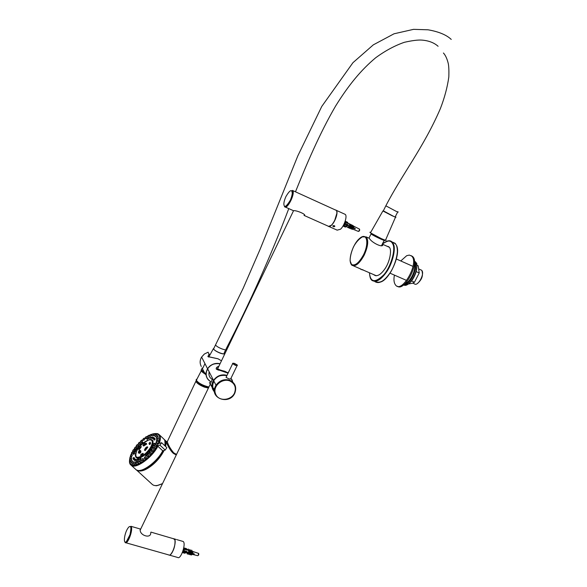 <?xml version="1.0" encoding="UTF-8"?>
<svg xmlns="http://www.w3.org/2000/svg" width="587" height="587" viewBox="0 0 587 587"><rect width="100%" height="100%" fill="white"/><g stroke="black" fill="none" stroke-linecap="round" stroke-linejoin="round"><path stroke-width="0.88" d="M150.676 532.717L150.742 532.908C151.028 538.822 139.948 535.762 140.154 529.87L140.234 528.997L140.704 529.063M293.368 210.704C296.516 210.029 307.559 215.055 304.015 215.429M209.742 355.282L209.104 354.078L207.996 356.566L218.026 358.789L221.475 360.814L218.041 358.818L207.886 356.625L209.082 354.034L208.011 352.229M202.023 367.939L204.518 372.789M204.797 373.207L206.154 374.873L201.18 370.991L196.931 379.165M212.002 377.375L210.44 374.323M209.163 371.82C208.429 375.174 209.493 377.727 212.355 379.466M237.031 365.745L230.618 379.011L228.996 378.886L226.046 377.36L226.318 376.795M210.432 383.458L209.405 382.651M214.526 389.196L212.92 387.919M212.046 386.965L211.269 385.916M218.863 366.251C216.845 366.941 215.972 367.88 216.251 369.069L228.05 373.2L225.004 371.608L216.383 369.025C216.104 367.888 216.926 366.978 218.841 366.295M228.05 372.422L228.248 372.789M218.547 366.919L217.506 368.739C218.841 369.605 221.277 370.448 224.821 371.27L228.16 372.972M216.324 369.15L216.398 368.078M228.05 373.2C225.026 371.505 221.783 370.456 218.32 370.074L216.332 369.142M210.469 383.392C209.464 382.46 209.199 382.328 209.676 383.003L212.083 387.215M214.497 389.445L213.015 388.242M213.558 381.601C212.068 384.764 212.355 387.86 214.424 390.883M208.084 369.693L207.893 370.067M213.697 381.873C212.237 384.955 212.479 387.992 214.431 390.986M333.189 226.721L332.836 225.826C334.15 225.349 334.766 225.613 334.693 226.619L333.189 226.721M328.529 226.399L331.494 225.232C335.236 221.886 338.567 211.848 336.263 210.307L335.874 210.058M328.977 226.516L337.151 230.155L340.497 229.246C344.268 225.944 347.577 215.935 345.215 214.372L344.43 214.02M169.034 555.082C172.123 556.417 177.237 540.898 174.302 538.903L173.935 538.719M177.89 557.584C180.965 559.316 186.27 543.555 183.203 541.493L182.462 541.28M197.907 377.287L197.599 377.889M203.014 370.448L202.471 370.757M202.288 368.254L202.317 369.164M386.65 246.07L388.895 246.914C392.365 248.873 389.907 262.294 384.522 269.404C380.464 274.936 376.993 276.785 374.11 274.958L373.846 274.687M387.581 246.489L388.491 246.584M375.467 275.699L374.777 275.09M362.458 269.602L363.133 269.925L362.428 269.668M362.414 269.903L361.152 269.352L362.421 269.873M360.756 269.213L361.878 269.697M360.616 269.044L360.213 268.809L360.506 269.095M360.976 269.198L360.572 269.022M361.46 269.389L361.078 269.213M360.139 268.751L361.298 269.308M360.213 268.78L353.484 265.867M360.836 269.11L360.455 268.941M389.159 247.2L382.621 244.265C384.221 248.58 371.865 243.062 369.289 238.293L368.262 237.838M369.436 272.772C370.338 282.508 375.108 283.205 383.737 274.848C390.443 267.584 395.873 249.915 392.916 244.265C391.081 240.039 387.567 239.951 382.364 243.994L382.357 244.031M371.608 233.604L371.094 233.971C374.213 236.334 387.919 242.534 384.382 239.98L384.089 239.767M372.055 233.919L371.901 234.338C374.645 236.407 386.672 241.851 383.568 239.606L383.582 239.569M395.315 216.676L395.623 216.874C396.702 217.667 395.477 217.256 391.933 215.649L382.9 210.968L383.362 210.792M383.34 210.828L393.686 216.405C395.638 217.234 396.174 217.337 395.293 216.72L397.685 211.958M395.499 217.168L385.703 239.745C386.936 240.809 385.432 240.406 381.176 238.542L370.434 232.826L369.883 232.247L370.72 232.335M224.278 352.721L224.461 352.985C224.902 354.203 223.464 354.255 220.14 353.139C216.691 351.73 214.416 350.3 213.308 348.832L214.108 347.886M214.02 348.062L213.595 348.957C214.959 351.606 225.988 355.678 224.197 352.897L225.702 349.757M140.542 470.26C146.266 470.136 158.989 459.217 162.812 450.882L157.543 445.959L159.935 445.137L161.616 442.73L158.688 443.523C161.205 436.647 159.73 433.36 154.256 433.654M139.112 470.422C140.11 471.207 143.881 469.519 150.426 465.374C156.311 460.516 160.449 455.681 162.834 450.875L165.204 450.075L166.869 447.668L161.616 442.73M176.54 454.419L173.723 452.848C170.472 448.945 168.322 445.232 167.273 441.71L167.405 441.439M208.73 387.369C205.964 387.934 197.716 383.81 196.755 381.55L196.63 380.875M208.943 386.921L208.121 386.818C202.522 385.351 198.597 383.179 196.337 380.31L167.273 441.71L166.282 441.358C165.16 439.751 169.019 449.752 173.407 453.399L176.261 454.991M166.488 441.578L164.243 439.487M137.989 458.359L137.395 459.606M137.094 460.318L136.507 461.94M145.539 468.521L153.134 463.312L155.496 461.052L160.009 455.666L162.907 450.853M130.938 464.163L131.092 464.302C134.849 466.386 140.315 464.383 147.484 458.3C156.553 450.787 162.694 436.911 158.395 434.769M143.235 445.181L143.25 445.636C142.692 445.841 143.008 445.247 144.204 443.867L146.266 443.302L146.721 444.088L143.668 446.017L143.257 445.636L146.31 443.706L145.635 443.273M144.651 449.715L144.681 450.192C144.182 450.434 144.519 449.62 145.679 447.756L147.403 446.817L147.814 447.199L145.202 450.625L144.681 450.192L146.977 446.854M140.366 450.5L140.777 450.882C141.056 452.401 140.484 453.208 139.053 453.303L138.635 452.922C140.168 452.533 140.748 451.726 140.374 450.508L140.014 450.376M150.411 442.95L149.854 443.655L150.147 444.227M139.06 451.726L139.816 450.633C138.752 450.955 138.481 451.337 139.009 451.77C138.914 452.76 139.251 452.606 140.022 451.3L139.581 451.264M146.024 448.329L145.642 448.292C144.681 449.789 144.806 449.803 146.031 448.343L146.889 447.162L145.642 448.292M144.453 444.55L144.644 443.985C143.25 444.858 143.184 445.041 144.453 444.55L145.708 443.464L144.651 444.007M149.604 439.729L151.938 440.206L152.576 441.182C153.082 444.704 150.764 448.945 145.635 453.912C141.269 457.559 138.077 458.711 136.074 457.361L135.355 454.962M135.355 455.079L135.597 456.488C135.641 456.481 133.843 454.074 139.867 446.149C153.64 434.806 151.299 441.769 151.93 440.213L149.707 439.722M140.843 441.402L139.699 442.503M138.605 443.633L137.527 444.829M136.507 446.025L135.538 447.243M134.614 448.497L133.799 449.679M132.97 450.97L132.339 452.049M131.635 453.369L131.18 454.316M130.644 455.585L130.263 456.657M129.998 457.515C129.184 460.692 129.478 462.894 130.879 464.112C134.636 466.195 140.102 464.192 147.271 458.109C156.347 450.596 162.482 436.713 158.189 434.578C157.015 433.514 155.137 433.323 152.561 433.998M152.194 434.109L150.903 434.571M149.832 435.04L148.9 435.503M147.63 436.214L146.684 436.801M145.429 437.645L144.351 438.43M143.14 439.384L142.003 440.353M155.188 439.076L154.124 440.118M146.647 454.668L146.383 455.695L145.642 455.761M133.579 458.88L133.212 458.777M134.188 457.647L134.049 458.476M134.687 453.259L133.704 454.382M135.472 451.454L134.482 452.562M136.529 449.554L135.531 450.662M137.828 447.624L137.754 448.27L136.822 448.725M139.332 445.724L139.178 446.465L138.319 446.817M140.997 443.904L140.741 444.741L139.977 444.983M144.967 438.68L144.277 440.03L143.514 440.155M147.322 437.058L146.486 438.504L145.855 438.526M149.604 435.789L148.628 437.308L148.129 437.249M151.886 435.261L150.265 436.361M153.567 435.275L152.194 435.906M154.887 435.649L153.86 435.884M156.795 434.901L156.817 435.378M155.804 436.376L155.203 436.31M156.582 435.283L155.716 436.2L156.582 435.283L157.837 435.811L157.507 436.691M158.27 436.992L157.698 438.335M158.424 438.628L157.331 440.257M158.145 440.588L158.343 440.984L156.641 442.048M156.34 442.363L155.474 443.295L156.34 442.363L157.602 443.339L155.944 444.278M156.318 445.203L156.428 445.9L154.836 446.692M154.836 447.712L154.858 448.578L153.361 449.216M153.024 450.251L152.936 451.286L151.556 451.77M150.94 452.731L150.742 453.92L149.494 454.265M148.665 455.064L148.328 456.415L147.234 456.62M146.273 457.178L145.796 458.66L144.85 458.748M143.837 458.997L143.213 460.604L142.428 460.582M141.445 460.465L140.675 462.167L140.051 462.064M139.17 461.536L138.268 463.297L137.791 463.136M136.954 462.174L136.067 463.965L135.722 463.774M135.377 463.062L134.152 464.148L133.396 462.894L134.262 461.947L133.396 462.894M133.572 463.253L132.442 463.679M133.807 462.064L132.779 461.668L131.958 462.637L132.779 461.668M131.657 460.949L130.806 461.888L131.657 460.949L132.867 461.705M132.06 462.901L131.393 463.077L130.806 461.888M130.945 459.804L130.087 460.744L130.945 459.804L132.075 460.237L131.936 461.052M131.686 458.682L131.312 459.944M131.818 456.84L131.04 458.44M131.334 454.331L130.483 455.263L131.334 454.331L132.486 455.174L131.004 456.319M133.33 452.438L133.381 453.003L131.95 454.008M134.65 450.009L134.614 450.713L133.264 451.564M136.294 447.536L136.155 448.387L134.9 449.077M138.216 445.093L137.945 446.083L136.8 446.619M140.344 442.759L139.941 443.875L138.914 444.264M142.619 440.595L142.069 441.835L141.174 442.092M142.766 442.224L142.414 443.148L141.738 443.295M134.276 459.702L133.689 459.738M134.665 458.608L134.702 459.188M135.326 460.098L134.467 460.391M135.443 459.261L135.575 459.672M136.514 459.584L135.531 460.714M137.798 459.57L136.852 460.692M139.251 459.225L138.385 460.325M141.078 458.506L140.498 459.76L140.088 459.621M148.467 452.937L148.298 453.861L147.447 454.022M150.162 451.065L150.089 451.887L149.142 452.151M151.688 449.121L151.681 449.847M151.182 450.288L150.661 450.192M152.855 448.028L151.96 448.211M153.002 447.147L153.178 447.529M154.051 445.225L154.183 445.694L153.009 446.281M154.814 443.405L154.983 443.765L153.794 444.278M154.667 438.159L154.535 438.922M154.073 439.281L153.611 439.201M153.853 437.557L153.911 438.041M153.456 438.54L152.789 438.592M152.605 438.027L151.703 438.32M151.519 437.733L150.375 438.379M149.758 437.763L148.849 438.775M148.218 438.445L147.168 439.494M147.432 438.452L147.139 438.893L147.432 438.452M147.227 439.017L147.689 438.298L147.227 439.017M149.142 437.726L148.819 438.188L149.142 437.726M148.849 438.328L149.369 437.586L148.849 438.328M150.705 437.322L150.345 437.792L150.705 437.322M150.323 437.953L150.896 437.198L150.323 437.953M152.07 437.264L151.673 437.733L152.07 437.264M151.607 437.895L152.224 437.139L151.607 437.895M153.185 437.542L152.767 438.012L153.185 437.542M152.657 438.166L153.317 437.41L152.657 438.166M154.021 438.166L153.581 438.614L154.021 438.166M153.449 438.746L154.154 438.027L153.449 438.746L153.647 439.318M154.183 443.53L153.743 443.867L154.183 443.53M153.596 443.816L154.3 443.258L153.596 443.816M153.412 445.394L152.987 445.694L153.412 445.394M152.869 445.577L153.545 445.085L152.869 445.577M152.341 447.367L151.938 447.624L152.341 447.367M151.857 447.433L152.495 447.015L151.857 447.433M151.006 449.378L150.632 449.598L151.006 449.378M150.602 449.334L151.189 448.982L150.602 449.334M149.135 451.22L149.67 450.933L149.135 451.22M147.498 453.025L147.975 452.804L147.77 453.347L147.286 453.553L147.498 453.025M140.183 458.99L140.476 458.528L140.183 458.99M140.388 458.396L139.911 459.129L140.388 458.396M138.444 459.702L138.774 459.225L138.444 459.702M138.745 459.071L138.209 459.834L138.745 459.071M136.874 460.069L137.241 459.584L136.874 460.069M137.27 459.423L136.676 460.193L137.27 459.423M135.524 460.091L135.92 459.606L135.524 460.091M135.993 459.445L135.355 460.215L135.993 459.445M134.43 459.76L134.841 459.276L134.43 459.76M134.959 459.129L134.306 459.907L134.959 459.129L135.553 459.291M133.631 459.093L134.063 458.63L133.631 459.093M134.203 458.498L133.506 459.232L134.188 458.484L134.775 458.638M154.55 439.098L154.11 439.538L154.55 439.098M153.948 439.634L154.66 438.937L153.948 439.634M145.87 455.057L146.038 454.683L145.87 455.057M145.752 454.69L145.473 455.292L145.752 454.69M133.146 458.102L133.609 457.691L133.146 458.102M133.748 457.574L133.029 458.271L133.748 457.574M133.645 453.619L134.078 453.274L133.645 453.619M134.218 453.333L133.52 453.876L134.218 453.333M134.445 451.763L134.856 451.462L134.445 451.763M134.966 451.586L134.298 452.056L134.966 451.586M135.516 449.818L135.913 449.569L135.516 449.818M135.986 449.752L135.355 450.156L135.986 449.752M137.233 447.888L136.646 448.226L137.233 447.888M138.679 446.054L138.15 446.325L138.679 446.054M140.278 444.293L140.484 443.765L140.278 444.293M143.455 438.533L143.243 438.929L143.455 438.533M143.455 439.032L143.874 438.24L143.455 439.032M145.84 436.882L145.591 437.3L145.84 436.882M145.723 437.469L146.222 436.618L145.723 437.469M148.159 435.591L147.873 436.031L148.159 435.591M147.924 436.244L148.504 435.349L147.924 436.244M150.338 434.696L150.008 435.158L150.338 434.696M149.986 435.393L150.646 434.468L149.986 435.393M152.312 434.233L151.945 434.703L152.312 434.233M151.857 434.96L152.583 434.013L151.857 434.96M154.007 434.211L153.611 434.688L154.007 434.211M153.464 434.945L154.249 433.998L153.464 434.945M155.379 434.651L154.968 435.121L155.379 434.651M154.763 435.356L155.584 434.409L154.763 435.356M156.377 435.525L155.929 435.965L156.377 435.525M156.964 436.809L156.516 437.242L156.964 436.809M156.267 437.41L157.162 436.545L156.267 437.41M157.125 438.482L156.67 438.885L157.125 438.482M156.413 438.995L157.316 438.188L156.413 438.995M156.846 440.477L156.399 440.844L156.846 440.477M156.149 440.881L157.037 440.14L156.149 440.881M156.135 442.737L155.694 443.068L156.135 442.737M155.005 445.188L154.586 445.474L155.005 445.188M154.396 445.35L155.232 444.77L154.396 445.35M153.493 447.749L153.104 447.991L153.493 447.749M152.972 447.778L153.75 447.287L152.972 447.778M151.226 450.229L151.945 449.825L151.806 450.376L151.072 450.765L151.226 450.229M149.23 452.628L149.876 452.313L149.656 452.944L149.003 453.252L149.23 452.628M147.043 454.881L147.608 454.654L147.308 455.373L146.735 455.593L147.043 454.881M144.813 457.405L145.004 457.009L144.813 457.405M144.74 456.928L145.216 456.767L144.835 457.567L144.351 457.713L144.74 456.928M142.34 459.269L142.575 458.836L142.34 459.269M142.399 458.689L141.922 459.54L142.399 458.689M139.911 460.766L140.19 460.311L139.911 460.766M140.102 460.105L139.537 461.015L140.102 460.105M137.607 461.852L137.923 461.375L137.607 461.852M137.916 461.14L137.27 462.079L137.916 461.14M135.502 462.497L135.854 462.013L135.502 462.497M135.92 461.749L135.201 462.717L135.92 461.749M133.66 462.673L134.049 462.189L133.66 462.673M132.156 462.387L132.552 461.896L132.156 462.387M131.018 461.653L131.451 461.184L131.018 461.653M130.292 460.487L130.74 460.047L130.292 460.487M129.991 458.939L130.439 458.528L129.991 458.939M130.696 458.388L129.793 459.217L130.696 458.388M130.131 457.06L130.571 456.679L130.131 457.06M130.82 456.613L129.932 457.368L130.82 456.613M130.688 454.918L131.121 454.565L130.688 454.918M131.657 452.57L132.075 452.261L131.657 452.57M132.266 452.35L131.429 452.951L132.266 452.35M133 450.09L133.388 449.833L133 450.09M133.535 450.002L132.75 450.515L133.535 450.002M135.12 447.61L134.386 448.035L135.12 447.61M136.962 445.247L136.294 445.592L137.145 444.675L136.962 445.247M139.009 442.987L138.415 443.244L139.266 442.334L139.009 442.987M141.981 442.664L142.252 442.084L141.981 442.664M141.196 440.888L140.682 441.072L141.533 440.162L141.196 440.888M417.276 283.602C421.701 279.962 423.293 275.853 422.038 271.26M420.622 269.778L421.833 270.453C424.885 273.938 418.003 286.478 414.539 283.983M403.834 284.783C410.614 285.245 419.074 265.904 414.363 261.406M414.393 262.903C416.697 268.67 410.841 281.775 404.971 283.807M408.31 284.013L412.382 283.25L414.473 282.222L411.516 280.931M416.168 271.598L419.228 272.955L414.473 282.222M419.228 272.955L418.186 265.823L416.785 265.199M397.318 286.214C404.326 292.135 420.263 262.492 412.5 256.438L411.076 255.631M394.413 275.112C393.488 279.823 393.98 283.257 395.88 285.421C402.455 293.082 419.573 262.404 411.582 256.027L409.308 255.088L406.681 255.697L400.774 260.958M186.637 551.868L194.312 553.923L186.343 552.132L185.874 552.741L186.145 551.934L186.849 551.457L186.585 552.015M186.497 551.589L184.157 550.922L184.083 551.34L186.145 551.934M185.844 552.55L183.775 551.963L184.083 551.34M183.775 551.963L182.594 552.631L182.469 552.279M186.534 548.676L187.092 550.092L186.534 548.676L184.45 548.045L183.533 548.889M186.659 549.065L184.472 548.082M182.66 552.624L184.67 553.225L185.719 552.778M184.597 548.471L184.516 548.896L186.857 549.571M198.413 555.317L198.729 553.783M183.063 552.11L185.756 552.8M185.03 552.58L188.713 552.954L188.889 553.38L187.348 554.099L188.889 553.38M188.662 553.49L189.975 553.336L190.166 553.805L188.765 554.458L190.166 553.805M190.122 553.827L191.12 553.658L191.325 554.165L190.019 554.774L191.325 554.165M191.311 554.113L192.191 553.974L192.389 554.466L191.186 555.031L192.389 554.466M186.923 549.637L194.532 552.118L192.375 551.589L192.705 553.372L192 551.464L191.303 551.237L191.597 553.093L190.856 551.09L190.085 550.841L190.746 552.638L189.924 551.582L190.746 552.638M190.085 550.841L188.706 550.393L189.095 552.455L188.273 550.254L187.011 549.843M187.092 550.092L184.311 549.315L184.076 550.65L186.849 551.457M183.584 549.227L184.362 548.786L183.768 551.545L183.658 551.171L182.682 551.89L182.961 551.288L183.46 551.45M191.039 553.277L190.584 553.159M192.103 553.6L191.707 553.482M187.224 553.842L186.974 553.057M192.287 552.352L192.279 551.347L194.532 552.118M188.442 553.592L188.632 554.194M188.53 549.924L187.928 549.175L188.214 550.056M188.706 550.393L188.273 550.254M188.559 551.134L188.596 550.122M188.875 551.002L189.418 552.323M188.691 550.129L188.251 549.043M189.887 554.502L189.733 554.011M189.623 549.483L189.579 550.503M189.968 550.562L190.254 551.442M191.076 554.803L190.929 554.348M190.834 549.88L190.79 550.899M191.303 551.237L191.927 552.954M191.927 550.268L191.934 551.266M192.565 552.235L192.984 553.255M189.638 550.694L189.924 551.582M186.424 551.971L194.165 554.231M184.311 549.315L184.516 548.896M347.343 224.865L347.937 224.682L347.695 225.159L355.34 228.563L355.164 228.915L347.372 225.445L347.02 225.922L347.343 224.865L345.149 223.427L347.937 224.682M346.99 225.577L344.921 224.645L345.273 223.933M344.921 224.645L346.99 225.907M345.178 221.248L347.636 222.312L345.317 221.189M347.871 222.811L345.567 221.38L347.871 222.811L348.076 223.464L345.281 222.238L345.149 223.427M343.248 226.142L345.295 227.059L346.477 226.699L343.711 225.423L344.672 224.865M345.824 226.964L343.035 225.98M358.723 231.359L359.67 229.554M346.506 226.641L347.636 227.096L349.72 226.736L348.311 227.851L347.636 227.096L348.201 227.521M348.891 227.602L351.092 227.455L349.735 228.431L351.092 227.455M350.879 228.607L350.322 228.174L352.259 228.005L350.997 228.945L352.259 228.005M351.606 228.681L353.337 228.534L352.171 229.37L353.337 228.534M352.706 229.143L354.115 229.693M347.511 225.166L348.649 225.687L347.497 225.195M348.737 225.724L350.307 226.435L348.737 225.753M350.402 226.479L351.958 227.184M352.061 227.228L353.778 228.005L352.053 227.242M348.047 223.39L349.419 223.889M350.116 224.417L350.799 224.564M351.496 225.107L352.009 225.166M353.792 226.244L355.502 227.125L353.8 226.281M353.829 227.536L352.904 225.834L353.763 226.149L353.829 227.536L352.721 225.746M352.714 227.081L351.752 225.269L352.67 225.555L352.714 227.081L351.503 225.144M351.525 226.582L350.542 224.66L351.452 224.953L351.525 226.582L350.123 224.454M350.197 226.046L350.072 224.278L350.197 226.046L349.177 223.985L348.062 223.427M355.164 228.482L354.988 228.827L354.475 228.174M355.025 228.761L354.335 228.453M344.782 222.37L345.266 221.805L345.017 223.985L343.417 225.577M351.525 228.71L352.171 229.37M350.322 228.182L350.997 228.945M349.617 228.094L349.17 228.005L349.735 228.431M347.629 227.33L347.056 226.861M348.311 227.851L349.823 226.817M349.382 223.764L348.531 223.632M349.045 223.889L348.487 223.471M350.072 224.278L349.507 223.852L349.735 224.403M349.881 224.131L350.762 224.439M352.075 229.084L351.562 228.695M351.143 224.718L351.98 225.041M352.303 225.283L353.073 225.628M350.395 226.501L351.943 227.198M347.387 225.415L355.164 228.915M345.281 222.238L345.523 221.754M343.476 225.914L343.711 225.423M353.367 228.101L353.418 227.705M351.708 227.352L351.76 226.964M350.05 226.604L350.101 226.23M348.385 225.863L348.443 225.489M346.778 224.608L346.741 224.197M350.424 226.369L350.329 226.736L350.542 226.421M352.083 227.11L351.995 227.485M353.741 227.851L353.645 228.226M350.637 226.465L350.542 226.831M352.295 227.206L352.207 227.58L352.244 227.184M353.954 227.947L353.858 228.321L353.902 227.917M348.92 225.702L348.869 226.076M350.586 226.443L350.527 226.824M182.895 551.288L183.247 550.797L183.482 551.127M183.54 550.841L183.012 551.288M183.305 550.877L183.467 549.153L184.091 549.564M183.518 550.944L183.225 551.575L183.357 550.899M182.828 551.318L183.232 550.877M206.11 373.97C203.498 372.503 201.884 371.226 201.26 370.148L201.877 368.753M206.11 373.728C203.491 372.246 201.891 370.969 201.319 369.898L201.231 369.707M173.525 538.675L174.845 539.908C176.357 544.222 171.221 557.246 168.667 554.898L125.867 542.762M170.164 554.781C172.96 553.387 176.041 543.269 174.875 539.974L174.721 539.563M130.982 526.312L130.578 526.561C130.153 527.045 131.862 525.145 130.006 534.713L126.308 541.801L125.031 542.249L125.214 542.579C127.438 544.861 132.669 531.602 131.481 527.317L130.982 526.312L140.234 528.997M130.857 527.588C131.679 530.927 128.538 540.649 126.029 541.984C123.446 543.731 124.099 535.682 126.741 530.2C128.707 526.451 130.079 525.578 130.857 527.588M330.048 226.222C333.687 224.542 337.863 215.202 336.755 211.313M335.434 209.933L336.204 210.285C339.55 213.059 331.347 229.253 328.228 226.215M292.502 190.401L292.62 190.511C295.577 193.123 287.395 209.713 284.658 206.815M284.431 206.118C283.352 204.496 283.844 201.326 285.906 196.601C290.044 189.601 292.187 188.809 292.319 194.216C291.541 200.042 286.214 207.776 284.431 206.118M220.088 363.698C214.93 362.663 210.755 364.336 207.556 368.724C204.804 374.22 206.008 378.63 211.151 381.968C206.066 379.07 204.87 374.653 207.556 368.724L201.605 357.05L204.393 354.012L208.099 352.2L204.371 354.02L201.605 357.05C199.771 360.249 199.668 363.397 201.304 366.479M207.02 377.896C202.948 370.588 211.914 361.372 220.059 363.771M232.834 363.236L232.665 363.647L235.504 365.43L237.236 365.327C237.889 365.297 236.803 364.6 233.971 363.258C232.701 363.214 232.269 363.346 232.665 363.647L226.046 377.36M235.548 365.187C232.489 363.595 232.151 363.015 234.529 363.441C237.574 365.026 237.918 365.606 235.548 365.187M233.09 383.091L231.036 378.145M212.956 381.367C211.636 384.081 211.636 386.906 212.964 389.841C211.467 386.774 211.658 383.612 213.514 380.347L212.956 381.367M211.166 381.939C206.463 379.048 205.105 374.998 207.094 369.795L207.629 368.805C210.792 364.461 214.93 362.788 220.044 363.786C214.086 363.104 209.948 364.776 207.629 368.805L213.514 380.347C217.095 375.607 221.593 373.956 226.993 375.394M214.504 391.867L213.022 389.812M212.391 388.249C209.588 380.765 219.465 372.547 226.956 375.467M230.999 378.219L233.252 383.267L231.117 378.351M232.041 379.752L233.024 383.032M214.548 392.153C211.9 388.873 211.423 385.388 213.125 381.689L213.683 380.677C217.131 376.04 221.534 374.359 226.883 375.621C220.595 374.697 216.192 376.377 213.683 380.677L215.994 385.219L215.436 386.239C209.207 398.331 229.334 405.404 234.771 393.18L234.91 392.886C236.847 387.06 235.123 382.841 229.737 380.229C224.256 378.725 219.677 380.383 215.994 385.219C208.172 398.404 229.825 405.698 234.91 392.886M213.705 380.714C211.437 384.558 211.716 388.323 214.526 392.021M234.44 393.217C230.882 400.723 218.386 401.706 215.612 393.972C212.281 386.451 221.967 377.977 229.627 380.853C234.888 383.465 236.488 387.581 234.44 393.217M208.407 388.044L204.562 387.163C200.182 385.446 197.305 383.59 195.941 381.587L197.056 378.931M196.946 379.143C193.431 379.943 202.464 386.048 207.996 386.87L208.913 386.98C201.752 385.468 199.58 383.355 198.135 382.372L196.337 380.31M375.328 281.364C379.892 283.903 385.094 280.674 390.942 271.678C396.643 261.171 398.551 252.593 396.658 245.953M392.586 242.174L395.139 243.319L396.555 245.513C399.314 250.37 395.264 266.19 389.166 274.1C383.612 281.621 378.857 284.123 374.902 281.613M370.258 277.783L371.798 280.278C375.724 282.78 380.457 280.263 386.004 272.72C392.094 264.788 396.166 248.954 393.429 244.111L392.021 241.917C390.56 240.523 388.572 240.399 386.048 241.543M369.289 238.293L366.325 236.965L362.913 236.561C359.141 238.718 355.993 242.167 353.477 246.907C351.253 252.058 350.131 256.717 350.101 260.885L351.826 265.214C355.348 266.953 359.457 263.629 364.153 255.228C367.998 246.716 368.724 240.626 366.325 236.965L362.04 236.847M350.542 262.925L351.364 264.715M351.606 264.502C347.533 261.09 352.552 244.06 359.736 238.337C367.051 231.792 369.34 243.216 363.485 254.868C358.95 262.961 354.996 266.175 351.606 264.502M385.842 205.817L396.218 211.357C398.169 212.201 398.698 212.318 397.803 211.716M288.775 208.612C271.392 254.641 249.512 303.706 226.12 348.883C227.925 351.642 216.897 347.548 215.517 344.921L215.943 344.041M159.935 445.137L165.204 450.075M208.605 387.618L204.636 386.767C200.409 385.109 197.65 383.326 196.344 381.396L196.374 380.405M136.162 469.71L136.602 470.165C140.513 472.359 146.156 470.326 153.523 464.075C157.918 460.201 161.447 455.659 164.111 450.442M165.593 446.465C166.348 443.214 166.018 440.984 164.609 439.773L164.265 439.509M173.693 453.634L174.449 453.435M162.57 483.505C157.874 485.889 154.476 486.227 152.378 484.51L136.221 469.747M157.617 485.398L162.504 483.644M164.837 440.58L165.226 446.12M163.546 450.633C157.896 462.314 143.367 473.129 137.307 470.224M164.815 445.731L165.123 443.765M162.812 450.618C157.103 462.343 139.757 474.567 135.766 469.409L130.879 464.97C134.812 470.077 152.187 457.794 157.969 446.076M159.231 443.339C160.816 439.325 160.75 436.383 159.033 434.505L163.795 439.01C165.226 440.433 165.549 442.657 164.771 445.694M153.405 433.793C159.554 433.052 157.918 434.461 159.033 434.505L155.841 433.492M129.5 461.661L130.879 464.97C130.945 464.06 129.588 466.291 129.632 459.283M157.543 445.959C149.949 461.059 127.834 472.858 129.558 460.127M138.701 449.356L139.09 449.525L140.785 447.184L140.462 446.934L138.701 449.356L139.596 449.224L141.056 447.228L141.262 446.487L140.462 446.934M140.953 447.331L141.262 446.912M139.537 449.319L141.269 446.905M145.415 453.604C136.859 459.46 134.027 458.359 136.918 450.317C140.895 442.818 150.852 437.132 152.172 441.219C152.62 444.645 150.367 448.776 145.415 453.604M142.935 453.318L141.115 454.206L140.535 455.409L142.736 454.331L142.935 453.318L143.353 453.656L142.736 454.331M149.017 443.302L149.377 444.41L150.558 443.523L150.111 442.172L149.017 443.302L150.111 442.172M141.115 454.206L141.21 454.639L143.235 453.832M142.861 454.25L140.535 455.409M140.792 455.314L141.21 454.639L141.562 454.969M149.377 444.41L149.817 444.425L149.443 443.266L149.854 443.655M150.096 442.591L150.514 443.655M139.046 450.691C142.428 449.928 136.727 454.991 139.046 450.691M138.451 452.049L138.635 452.922C138.18 453.003 138.319 452.254 139.038 450.677L140.374 450.508M139.024 451.755L139.537 451.308M139.955 451.638L138.972 452.46L139.941 451.63M145.224 449.473L145.958 448.688M145.833 448.314L146.823 447.235L145.972 448.329M144.754 449.796L146.904 446.824L144.754 449.796M144.475 444.506L143.602 445.144L144.549 444.315M145.642 443.809L144.659 444.623L145.627 443.801M145.877 443.618C144.629 445.093 143.742 445.526 143.228 444.931C144.475 443.464 145.356 443.024 145.877 443.618M135.362 454.837C135.56 459.658 139.053 459.445 145.855 454.213C153.376 447.786 155.702 438.034 149.443 439.744M414.341 261.164L415.273 261.729C420.996 266.337 409.792 288.723 403.636 284.93M407.532 284.438C413.05 281.577 418.039 270.526 416.579 264.363M183.694 552.081L185.808 552.69M185.081 553.174L182.748 552.499M198.421 553.336L198.34 555.177L197.724 555.698L192.36 554.377M345.317 223.559L347.658 224.608L345.317 223.552M359.413 229.047L359.339 230.559L358.327 231.395L354.21 229.73M358.884 231.263L359.332 230.882M140.212 530.083L210.212 384.287M217.601 368.878L293.5 210.792M170.091 554.832C170.399 554.179 169.658 556.454 172.982 550.848C175.682 545.609 175.087 538.477 174.625 539.365M174.361 538.991L150.962 532.115M284.585 206.749L284.453 206.345C285.443 207.013 287.447 204.914 290.455 200.035C293.544 192.037 291.827 190.049 292.15 190.746L292.62 190.511L336.3 210.388M336.681 211.085L336.938 213.059L334.531 220.969C333.005 223.676 331.479 225.445 329.945 226.274M328.14 226.142L304.029 215.4M285.289 207.057L293.28 210.616M204.958 363.632L202.838 368.071L204.958 363.632M212.699 378.747L210.175 383.993M334.693 226.619L334.751 226.002M336.263 210.307L345.215 214.372M174.302 538.903L176.129 539.438M169.445 555.119L177.656 557.452M183.203 541.493L176.936 539.666M396.717 245.953C400.826 254.516 389.995 278.722 381.051 281.885M382.372 243.972C391.925 237.911 390.509 242.695 391.294 241.595L395.631 243.869M371.798 280.278L371.153 279.507C371.373 279.141 370.14 280.08 369.421 272.764M376.384 275.78L362.964 269.969M384.155 240.413L381.521 245.667M371.05 233.942L368.996 238.058M372.077 233.883L371.865 234.308M370.434 232.826L382.9 210.968M208.745 357.094L213.308 348.832M383.208 211.1L385.718 206.066C402.029 174.405 423.814 147.139 440.397 108.551C444.572 97.75 447.382 87.243 448.813 77.022C449.033 70.689 448.835 66.14 448.233 63.381C447.052 58.649 445.445 55.185 443.42 52.999M438.093 46.278C433.984 42.631 428.481 40.562 421.569 40.077C417.68 39.85 411.949 40.591 404.37 42.301C394.794 45.61 385.219 50.768 375.651 57.783C361.343 69.758 348.949 84.557 335.661 105.946C319.555 133.498 306.231 165.152 295.481 191.802M215.524 344.921L243.231 288.158L260.195 249.071L297.8 155.922L321.771 106.43L352.934 62.699L373.31 44.854L394.038 33.789L413.534 29.35L428.04 29.798C438.694 31.661 446.428 34.868 451.242 39.417M215.517 344.921L213.595 348.957M162.489 483.681C158.152 485.449 155.893 486.087 155.687 485.596M164.837 445.753L165.174 442.422M139.581 449.231L139.016 449.811M149.832 444.491L150.514 443.559L150.089 442.576M145.972 448.695L145.231 449.481M148.32 438.474L147.689 438.298M147.205 439.604L147.007 439.025M150.001 437.763L149.369 437.586M148.885 438.885L148.687 438.32M151.534 437.374L150.896 437.198M150.411 438.496L150.213 437.924M152.869 437.315L152.224 437.139M151.74 438.438L151.541 437.865M153.963 437.594L153.317 437.41M152.833 438.709L152.635 438.144M154.785 438.196L154.139 438.012M153.809 444.586L153.603 444.007M154.939 443.434L154.3 443.258M153.053 446.413L152.847 445.834M154.183 445.262L153.545 445.085M152.011 448.351L151.806 447.756M153.126 447.184L152.495 447.015M150.705 450.324L150.499 449.73M151.82 449.15L151.189 448.982M149.186 452.284L148.973 451.682M150.294 451.102L149.67 450.933M147.498 454.162L147.286 453.553M148.592 452.966L147.975 452.804M140.132 459.76L139.911 459.129M141.196 458.535L140.601 458.381M138.437 460.465L138.209 459.834M139.493 459.232L138.899 459.078M136.903 460.832L136.676 460.193M137.952 459.592L137.365 459.438M135.582 460.846L135.355 460.215M136.624 459.614L136.037 459.46M134.511 460.524L134.284 459.885M133.733 459.87L133.506 459.232M154.168 440.235L153.97 439.67M155.306 439.113L154.66 438.937M145.686 455.901L145.473 455.292M146.779 454.698L146.163 454.536M134.298 457.677L133.711 457.522M133.256 458.902L133.029 458.271M134.79 453.289L134.196 453.135M133.741 454.499L133.52 453.876M135.568 451.476L134.981 451.322M134.518 452.68L134.298 452.056M136.632 449.583L136.03 449.422M135.568 450.772L135.355 450.156M137.93 447.654L137.329 447.492M136.866 448.835L136.646 448.226M139.435 445.753L138.826 445.592M138.363 446.92L138.15 446.325M141.093 443.933L140.484 443.765M140.014 445.093L139.809 444.498M145.055 438.709L143.874 438.24M143.558 440.257L143.03 439.149M147.41 437.095L146.222 436.618M145.899 438.621L145.371 437.528M149.7 435.825L148.504 435.349M148.173 437.344L147.653 436.258M151.71 434.901L150.646 434.468M150.316 436.464L149.795 435.378M153.545 434.402L152.583 434.013M152.246 436.009L151.725 434.923M155.342 434.439L154.249 433.998M153.911 435.994L153.398 434.908M156.817 434.916L155.599 434.424M155.254 436.42L154.741 435.334M156.237 437.286L155.716 436.2M156.751 438.423L156.296 437.469M158.38 437.044L157.162 436.545M156.934 440.118L156.45 439.105M158.541 438.68L157.316 438.188M156.7 442.172L156.171 441.072M158.263 440.632L157.037 440.14M156.003 444.403L155.474 443.295M154.902 446.824L154.359 445.702M156.443 445.254L155.232 444.77M153.427 449.356L152.884 448.219M154.953 447.764L153.75 447.287M151.622 451.909L151.072 450.765M153.141 450.302L151.945 449.825M149.56 454.404L149.003 453.252M151.064 452.775L149.876 452.313M147.3 456.752L146.735 455.593M148.79 455.108L147.608 454.654M144.916 458.887L144.351 457.713M146.39 457.222L145.216 456.767M142.494 460.722L141.922 459.54M143.954 459.049L142.788 458.594M140.117 462.196L139.537 461.015M141.555 460.509L140.403 460.069M137.857 463.268L137.27 462.079M139.288 461.58L138.136 461.133M135.788 463.906L135.201 462.717M137.211 462.204L136.067 461.771M135.259 462.329L134.262 461.947M132.508 463.803L131.914 462.615M130.674 461.932L130.087 460.744M131.781 458.718L130.652 458.286M130.27 460.179L129.793 459.217M131.914 456.877L130.784 456.444M130.395 458.308L129.932 457.368M131.055 456.429L130.483 455.263M133.418 452.467L132.28 452.027M132.002 454.111L131.429 452.951M134.739 450.046L133.594 449.598M133.315 451.667L132.75 450.515M136.382 447.573L135.237 447.125M134.944 449.18L134.386 448.035M138.305 445.129L137.145 444.675M136.852 446.722L136.294 445.592M140.432 442.796L139.266 442.334M138.965 444.366L138.415 443.244M142.868 442.253L142.252 442.084M141.783 443.398L141.57 442.811M142.707 440.632L141.533 440.162M141.225 442.187L140.682 441.072M421.605 270.218L419.015 269.066M412.566 266.197L396.357 258.999M414.29 283.792L412.742 283.117M406.226 280.27L389.995 273.182M414.356 261.325L416.212 263.108C418.003 261.721 416.587 280.08 406.989 284.732M375.687 275.479L376.091 275.655M412.5 256.438L411.582 256.027M185.837 552.727L183.65 552.103M186.527 548.64L184.45 548.045M184.67 553.225L182.616 552.638M198.443 555.287L198.641 554.891M198.67 554.818L198.802 554.04M198.802 554.011L198.523 553.365L192.294 551.31M186.915 549.542L188.178 549.96M188.625 550.107L189.55 550.408M189.997 550.555L190.76 550.811M191.215 550.958L191.905 551.186M359.383 230.823L359.611 230.368M359.633 230.295L359.515 229.099L355.465 227.088M343.799 224.594L344.268 224.652M203.197 370.338L202.126 370.624M205.743 374.425C202.126 372.165 200.637 370.735 201.26 370.148"/></g></svg>
